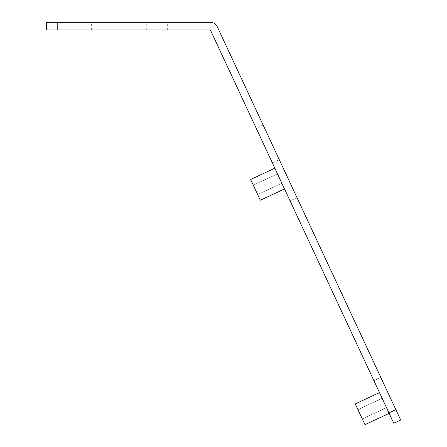 <?xml version="1.0" encoding="UTF-8"?>
<svg xmlns="http://www.w3.org/2000/svg" width="447" height="447" viewBox="0 0 447 447"><rect width="100%" height="100%" fill="white"/><g stroke="black" fill="none" stroke-linecap="round" stroke-linejoin="round"><path stroke-width="0.34" stroke-dasharray="2.23 1.68" d="M156.97 22.35L146.286 22.35L156.97 22.35M156.97 29.983L146.286 29.983L156.97 29.983M80.661 22.35L69.978 22.35L80.661 22.35M80.661 29.983L69.978 29.983L80.661 29.983M253.293 185.187L277.498 173.9L281.85 183.236L277.498 173.9L281.85 183.236L277.498 173.9L253.293 185.187L257.645 194.523L281.85 183.236L257.645 194.523L253.293 185.187M274.832 168.195L250.627 179.482L260.305 200.228L250.627 179.482L260.305 200.228L284.51 188.941L274.832 168.195L284.51 188.941M357.941 409.608L382.146 398.322L386.499 407.658L382.146 398.322L386.499 407.658L382.146 398.322L357.941 409.608L362.293 418.945L386.499 407.658L362.293 418.945L357.941 409.608M379.481 392.617L355.276 403.904L364.953 424.65L355.276 403.904L364.953 424.65L389.158 413.363L379.481 392.617L389.158 413.363M256.209 128.255L272.335 162.837L256.209 128.255L263.127 125.031L279.252 159.613L263.127 125.031M272.335 162.837L279.252 159.613M57.769 29.983L57.769 22.35L46.32 22.35L46.32 29.983L210.386 29.983L393.762 423.236L400.68 420.012L395.841 409.636L388.924 412.86M57.769 22.35L210.386 22.35A7.633 7.633 0 0 1 217.298 26.759L395.841 409.636M296.987 197.647L380.838 377.458L296.987 197.647L290.075 200.871L373.921 380.688L290.075 200.871L296.987 197.647M373.921 380.688L380.838 377.458L373.921 380.688M146.286 29.983L146.286 22.35M69.978 29.983L69.978 22.35M91.344 29.983L91.344 22.35M167.653 29.983L167.653 22.35"/><path stroke-width="0.67" d="M379.481 392.617L355.276 403.904L364.953 424.65L389.158 413.363M274.832 168.195L250.627 179.482L260.305 200.228L284.51 188.941M57.769 29.983L210.386 29.983L388.924 412.86L395.841 409.636L217.298 26.759A7.633 7.633 0 0 0 210.386 22.35L57.769 22.35L57.769 29.983L46.32 29.983L46.32 22.35L57.769 22.35M395.841 409.636L400.68 420.012L393.762 423.236L388.924 412.86"/></g></svg>
